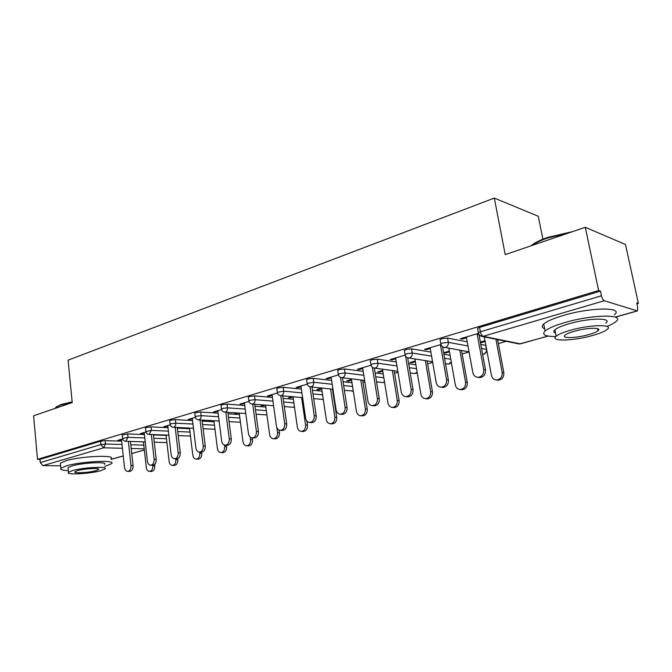 <?xml version="1.0" encoding="UTF-8"?>
<svg xmlns="http://www.w3.org/2000/svg" width="672" height="672" viewBox="0 0 672 672"><rect width="100%" height="100%" fill="white"/><g stroke="black" fill="none" stroke-linecap="round" stroke-linejoin="round"><path stroke-width="1.01" d="M542.892 239.198L538.272 216.275L494.323 198.08L68.082 360.167L72.223 402.57L33.6 415.766L37.498 459.362L598.626 290.506L585.287 227.287L625.498 244.524L638.4 303.492L636.779 302.963L637.736 307.339L637.409 310.926L604.254 300.745L483.21 336.302L520.338 343.862L548.05 336.042M332.741 391.003L333.194 390.869M362.998 382.334L364.854 381.805M394.59 373.288L397.984 372.322M427.619 363.838L432.684 362.384M462.168 353.942L469.073 351.968M498.364 343.585L506.192 341.342M636.98 303.895L638.4 303.492M477.658 328.885L477.557 328.331L479.556 327.415L600.491 291.11L598.626 290.506M479.556 327.415L480.362 331.783L601.474 295.781L600.491 291.11M601.474 295.781C602.154 298.477 603.078 300.132 604.254 300.745M60.631 465.772L43 465.637L40.261 462.605L39.976 459.396L37.498 459.362M494.323 198.08L505.226 254.638L585.287 227.287M478.489 333.362L460.362 338.738L462.16 339.091L462.008 338.251M480.455 342.628L480.95 342.72L480.808 341.939M462.16 339.091L466.502 337.806M477.28 334.614L478.8 334.16M485.016 340.712L480.354 342.073M480.95 342.72L485.167 341.502M122.22 435.044L127.638 433.91L144.396 434.566M153.434 434.918L166.085 435.414M39.976 459.396L100.556 441.21L105.134 440.647L121.674 441.176M130.444 441.454L143.438 441.874M145.958 431.995L140.398 433.642L144.245 433.196M169.655 420.857L170.537 420.193L175.35 419.614L192.553 420.571M202.18 421.109L214.024 421.764M195.35 417.346L188.202 419.462L192.36 418.958M210.344 420.538L212.31 420.647M221.038 405.502L222.046 404.729L227.027 404.132L244.709 405.468M254.999 406.241L265.843 407.056M248.942 401.444L239.946 404.116L244.457 403.536M263.861 404.989L261.265 405.737L265.591 405.191M276.856 388.819L278.032 387.92L283.198 387.316L301.384 389.113M312.43 390.214L322.048 391.163M307.272 384.149L296.15 387.442L298.133 387.643L301.048 386.778M321.611 388.206L317.008 389.542L318.889 389.726L321.712 388.912M337.739 370.642L339.1 369.583L344.467 368.962L363.199 371.372M375.127 372.918L383.225 373.96M371.003 365.249L357.412 369.281L359.327 369.533L362.746 368.516M382.662 370.465L377.639 371.918L379.462 372.162L382.78 371.196M404.384 350.75L405.989 349.507L411.566 348.86L430.903 352.094M443.864 354.262L450.08 355.303M440.924 344.509L424.427 349.398L426.275 349.709L430.282 348.524M440.555 345.484L441.227 345.29M449.333 351.086L443.822 352.691L445.57 352.985L449.467 351.859M480.791 344.417L485.881 345.391M440.135 340.082L440.042 339.57L441.874 338.73L447.569 338.075L467.233 341.83M415.246 360.99L409.987 362.519L411.776 362.788L415.372 361.746M405.14 355.118L390.146 359.57L392.036 359.848L395.732 358.756M370.289 360.923L371.767 359.78L377.236 359.142L396.262 361.939M408.685 363.762L415.892 364.82M351.481 379.52L346.668 380.923L348.533 381.133L351.59 380.243M338.419 374.909L326.105 378.563L328.062 378.79L331.22 377.849M306.625 379.932L307.885 378.958L313.152 378.336L331.607 380.428M343.081 381.73L351.977 382.738M292.328 396.715L288.565 397.807L293.076 397.219M277.477 392.986L267.456 395.959L269.464 396.127L272.152 395.338M248.354 397.337L249.446 396.505L254.512 395.9L272.446 397.454M283.097 398.378L293.362 399.26M236.552 412.919L235.04 413.356L238.501 413.053M221.592 409.559L213.553 411.944L217.879 411.398M194.821 413.33L195.762 412.625L200.659 412.037L218.106 413.162M228.043 413.809L239.417 414.548M170.159 424.813L163.834 426.686L167.832 426.216M145.471 428.089L146.294 427.476L151.024 426.905L168.008 427.703M177.324 428.14L189.596 428.711M122.674 438.9L117.835 440.336L121.54 439.916M426.275 349.709L426.132 348.894M445.57 352.985L445.435 352.22M392.036 359.848L391.902 359.05M411.776 362.788L411.65 362.04M359.327 369.533L359.209 368.743M379.462 372.162L379.344 371.423M328.062 378.79L327.944 378.017M348.533 381.133L348.415 380.411M298.133 387.643L298.024 386.887M318.889 389.726L318.788 389.021M269.464 396.127L269.363 395.388M290.472 397.975L290.371 397.278M241.97 404.267L241.878 403.544M263.197 405.888L263.096 405.208M215.594 412.079L215.502 411.365M236.989 413.49L236.922 412.944M190.252 419.58L190.168 418.883M165.892 426.787L165.816 426.098M142.464 433.726L142.388 433.054M119.91 440.404L119.843 439.74M466.351 336.966L472.802 372.565C473.508 375.488 475.222 377.076 477.935 377.328C482.009 376.748 483.932 374.178 483.706 369.6L485.47 369.877C485.705 374.438 483.781 377.009 479.716 377.58L478.54 377.412M478.951 334.429L485.47 369.877M477.12 333.774L483.706 369.6M484.31 336.899L491.425 375.32C492.122 378.168 493.811 379.714 496.49 379.966C500.497 379.403 502.387 376.9 502.152 372.456L503.832 372.708C504.059 377.152 502.177 379.646 498.17 380.201L497.011 380.033M502.152 372.456L495.936 339.259M503.832 372.708L497.608 339.595M530.788 245.902L533.534 243.869C537.062 241.609 541.792 239.45 547.714 237.401L572.67 231.596M569.68 232.621L547.495 238.073C541.422 240.173 536.575 242.382 532.963 244.7L531.602 245.624M606.95 326.407C611.05 324.761 613.998 323.198 615.779 321.703C626.262 314 592.183 314.387 564.614 322.627C554.812 325.5 548.31 328.28 545.101 330.968C541.498 334.648 545.059 336.512 555.803 336.546M614.309 314.782C624.725 306.902 590.671 307.154 563.178 315.512C553.392 318.427 546.907 321.258 543.724 324.005C541.481 326.105 541.792 327.676 544.656 328.717M555.551 333.094C553.468 332.371 553.249 331.271 554.887 329.792C557.231 327.835 561.96 325.828 569.066 323.753C588.823 317.881 613.217 317.579 605.766 323.123M570.385 330.271C563.27 332.321 558.533 334.295 556.172 336.202C549.158 341.628 572.897 341.107 592.234 335.597C599.575 333.547 604.531 331.523 607.11 329.507C614.594 324.089 590.192 324.475 570.385 330.271M588.47 334.681C593.174 333.362 596.35 332.06 597.979 330.775C602.75 327.281 587.101 327.55 574.392 331.246C569.78 332.564 566.698 333.85 565.16 335.084C560.582 338.587 575.954 338.268 588.47 334.681M55.675 407.476L60.959 404.519L72.156 401.856M72.206 402.326L60.53 405.082L56.423 406.921L54.961 408.467M104.714 466.444L111.535 463.722C116.962 459.665 81.556 461.244 66.318 465.889L60.866 468.25C59.791 469.619 62.269 470.4 68.309 470.61M111.014 458.766C116.432 454.608 81.043 456.078 65.831 460.799L60.396 463.21L60.514 464.453M68.107 468.518L68.023 467.645L71.996 465.94C82.942 462.613 108.343 461.462 104.504 464.386M72.45 470.602L68.468 472.282C64.966 475.154 89.93 473.878 100.758 470.702L104.975 468.964C108.83 466.108 83.412 467.326 72.45 470.602M95.836 470.686L98.524 469.577C100.968 467.729 84.638 468.527 77.591 470.627L75.004 471.71C72.702 473.558 88.838 472.744 95.836 470.686M430.139 347.71L436.178 382.536C436.85 385.426 438.497 386.988 441.109 387.223C444.956 386.652 446.779 384.149 446.561 379.714L448.384 379.949C448.594 384.376 446.779 386.87 442.94 387.442L441.974 387.332M442.554 346.819L448.384 379.949M440.412 344.66L446.561 379.714M395.606 357.949L401.26 392.045C401.898 394.901 403.477 396.438 405.997 396.656C409.634 396.085 411.356 393.649 411.163 389.348L413.028 389.558C413.221 393.851 411.508 396.287 407.87 396.85L407.081 396.766M407.694 357.882L413.028 389.558M405.586 356.168L411.163 389.348M362.628 367.727L367.92 401.117C368.533 403.939 370.054 405.451 372.473 405.661C375.925 405.098 377.555 402.73 377.378 398.546L379.285 398.731C379.462 402.898 377.832 405.266 374.388 405.829L373.733 405.77M374.354 368.122L379.285 398.731M372.364 367.298L377.378 398.546M331.103 377.084L336.067 409.794C336.647 412.574 338.108 414.061 340.444 414.263C343.711 413.708 345.274 411.398 345.106 407.324L347.046 407.484C347.214 411.55 345.66 413.851 342.392 414.406L341.846 414.364M342.476 377.807L347.046 407.484M340.502 377.395L345.106 407.324M300.938 386.03L305.592 418.085C306.155 420.832 307.558 422.302 309.8 422.486C312.917 421.94 314.395 419.689 314.252 415.733L316.218 415.867C316.369 419.815 314.882 422.066 311.774 422.612L311.329 422.579M311.968 387.038L316.218 415.867M313.152 378.336L313.732 382.259C313.883 384.544 313.085 386.056 311.329 386.803L310.002 386.812L314.252 415.733M448.837 348.289L455.33 384.964C456.002 387.778 457.624 389.298 460.202 389.533C463.999 388.979 465.788 386.543 465.57 382.225L467.3 382.452C467.51 386.761 465.73 389.189 461.941 389.743L460.992 389.626M465.57 382.225L459.833 350.238M467.3 382.452L461.555 350.54M414.91 359.041L420.882 394.17C421.52 396.95 423.083 398.454 425.569 398.672C429.156 398.118 430.853 395.749 430.66 391.558L432.432 391.759C432.625 395.942 430.928 398.303 427.342 398.857L426.56 398.773M430.66 391.558L425.342 360.646M432.432 391.759L427.115 360.923M382.452 369.205L387.946 402.965C388.559 405.712 390.062 407.19 392.456 407.4C395.867 406.854 397.48 404.544 397.295 400.47L399.109 400.646C399.294 404.712 397.681 407.014 394.279 407.56L393.632 407.501M397.295 400.47L392.364 370.541M399.109 400.646L394.178 370.784M351.372 378.857L356.446 411.382C357.025 414.095 358.478 415.556 360.788 415.75C364.022 415.212 365.56 412.961 365.392 408.996L367.24 409.147C367.408 413.104 365.87 415.355 362.636 415.884L362.099 415.85M365.392 408.996L360.814 379.966M367.24 409.147L362.653 380.184M321.586 388.03L326.281 419.446C326.836 422.125 328.23 423.562 330.456 423.746C333.539 423.217 335 421.016 334.849 417.152L336.722 417.287C336.882 421.142 335.42 423.335 332.338 423.864L331.892 423.839M334.849 417.152L330.582 388.954M336.722 417.287L332.455 389.147M272.051 394.598L276.419 426.023C276.948 428.736 278.3 430.181 280.468 430.366C283.424 429.828 284.844 427.627 284.71 423.772L286.7 423.889C286.835 427.736 285.424 429.929 282.467 430.466L282.089 430.45M282.744 395.858L286.7 423.889M283.198 387.316L283.744 391.154C283.878 393.389 283.114 394.867 281.434 395.59L280.778 395.682L284.71 423.772M293.009 396.774L297.368 427.174C297.898 429.82 299.242 431.231 301.392 431.407C304.324 430.886 305.718 428.744 305.584 424.973L307.482 425.082C307.625 428.845 306.23 430.987 303.29 431.508L302.921 431.483M305.584 424.973L301.602 397.538M307.482 425.082L306.902 421.084M244.356 402.805L248.464 433.642C248.968 436.313 250.261 437.732 252.353 437.909C255.175 437.38 256.528 435.238 256.41 431.474L258.426 431.567C258.544 435.322 257.191 437.464 254.377 437.993L254.058 437.976M254.73 404.284L258.426 431.567M252.722 404.124L256.41 431.474M265.574 405.115L269.632 434.582C270.136 437.195 271.429 438.589 273.504 438.757C276.301 438.245 277.637 436.153 277.511 432.474L279.434 432.566C279.56 436.237 278.225 438.32 275.428 438.841L275.117 438.824M277.511 432.474L276.83 427.56M279.434 432.566L279.09 430.072M217.787 410.684L221.642 440.941C222.121 443.579 223.373 444.982 225.389 445.15C228.085 444.629 229.37 442.537 229.261 438.866L231.302 438.942C231.412 442.604 230.118 444.696 227.43 445.208L227.161 445.2M227.858 412.339L231.302 438.942M225.826 412.205L229.261 438.866M239.224 413.095L242.995 441.697C243.482 444.276 244.726 445.645 246.725 445.813C249.404 445.309 250.681 443.26 250.572 439.673L252.512 439.748C252.63 443.327 251.345 445.368 248.674 445.88L248.413 445.872M250.572 439.673L250.228 437.119M252.512 439.748L252.269 437.909M192.268 418.253L195.896 447.947C196.358 450.551 197.56 451.928 199.5 452.096C202.079 451.584 203.314 449.534 203.213 445.956L205.262 446.015C205.363 449.593 204.128 451.634 201.558 452.147L201.331 452.138M202.045 420.067L205.262 446.015M200.004 419.95L203.213 445.956M213.889 420.739L217.409 448.535C217.871 451.08 219.064 452.432 221.004 452.592C223.558 452.096 224.784 450.097 224.683 446.594L226.64 446.653C226.75 450.148 225.523 452.147 222.961 452.642L222.743 452.634M224.683 446.594L224.482 445.015M226.64 446.653L226.456 445.183M167.748 425.527L171.158 454.684C171.595 457.246 172.754 458.615 174.628 458.774C177.089 458.27 178.282 456.271 178.189 452.768L180.256 452.81C180.34 456.305 179.155 458.304 176.694 458.8L176.509 458.8M177.248 427.476L180.256 452.81M175.19 427.375L178.189 452.768M189.512 428.056L192.797 455.112C193.242 457.624 194.393 458.959 196.266 459.11C198.71 458.623 199.886 456.666 199.794 453.239L201.768 453.281C201.86 456.7 200.684 458.657 198.24 459.144L198.055 459.144M199.794 453.239L199.66 452.096M201.768 453.281L201.625 452.138M144.169 432.524L147.37 461.152C147.79 463.688 148.907 465.032 150.721 465.184C153.073 464.696 154.216 462.739 154.14 459.312L156.206 459.346C156.282 462.764 155.148 464.713 152.796 465.209L152.636 465.209M153.392 434.582L156.206 459.346M151.326 434.507L154.14 459.312M166.051 435.086L169.109 461.437C169.537 463.915 170.646 465.234 172.46 465.385C174.804 464.906 175.938 462.991 175.854 459.64L177.836 459.665C177.92 463.016 176.786 464.923 174.443 465.402L174.292 465.402M175.854 459.64L175.753 458.791M177.836 459.665L177.702 458.581M121.472 439.253L124.48 467.384C124.883 469.888 125.958 471.215 127.705 471.366C129.965 470.879 131.065 468.964 130.998 465.612L133.073 465.629C133.14 468.972 132.048 470.887 129.788 471.366L127.705 471.366M130.435 441.42L133.073 465.629M128.369 441.353L130.998 465.612M152.796 465.797L154.787 465.814C154.862 469.09 153.77 470.963 151.528 471.433L149.528 471.425C151.78 470.954 152.872 469.081 152.796 465.797L152.729 465.209M143.438 441.84L146.303 467.536C146.706 469.98 147.781 471.282 149.528 471.425M154.787 465.814L154.627 464.402M615.157 317.108L637.006 310.943M477.557 328.331L478.363 332.682L480.362 331.783C480.95 334.295 481.9 335.798 483.21 336.302L480.11 335.689M478.456 333.236L478.363 332.682C478.758 334.832 480.001 336.084 482.093 336.445L519.254 343.988L548.251 336.084M111.073 459.337L123.253 455.902M131.754 453.499L144.346 449.954M144.22 448.829L131.208 448.501M122.438 448.274L103.69 447.804L43 465.637M40.261 462.605L100.901 444.578L100.556 441.21M105.134 440.647L105.479 444.016L103.69 447.804L100.901 444.578L105.479 444.016L122.035 444.494M447.569 338.075L448.325 342.342L467.981 345.979M481.538 348.491L486.52 349.415L485.772 345.366M520.649 343.871L518.246 343.787M486.629 349.44L486.52 349.415C486.73 351.775 485.822 353.363 483.773 354.178L482.605 354.287M440.042 339.57L440.79 343.829C441.176 345.946 442.403 347.18 444.469 347.516L445.486 347.39C447.594 346.517 448.535 344.837 448.325 342.342L442.63 342.997L440.79 343.829L440.882 344.333M411.566 348.86L412.272 353.035L431.609 356.16M444.57 358.26L450.778 359.268M377.236 359.142L377.899 363.224L396.925 365.929M409.349 367.685L416.556 368.71M344.467 368.962L345.089 372.96L363.821 375.287M375.749 376.765L383.846 377.773M306.575 379.562L307.146 383.477L313.732 382.259L332.195 384.266M343.661 385.51L352.565 386.476M276.814 388.483L277.351 392.322L283.744 391.154L301.93 392.876M312.984 393.926L322.602 394.834M254.512 395.9L255.024 399.672L272.958 401.15M283.618 402.024L293.882 402.872M227.027 404.132L227.506 407.828L245.196 409.088M255.478 409.819L266.33 410.6M200.659 412.037L201.113 415.657L218.56 416.724M228.505 417.337L239.879 418.026M175.35 419.614L175.77 423.175L192.982 424.066M202.608 424.57L214.452 425.183M151.024 426.905L151.418 430.391L168.403 431.13M177.727 431.542L190 432.079M127.638 433.91L128.008 437.338L144.774 437.942M153.812 438.262L166.471 438.715M130.805 444.746L143.8 445.124M469.048 351.868L442.924 347.046M445.536 363.77L448.862 364.031L451.231 361.796M404.309 350.28L405.006 354.446C405.384 356.538 406.594 357.748 408.635 358.067L409.559 357.941C411.566 357.109 412.465 355.471 412.272 353.035L406.694 353.682L405.082 354.908M432.575 361.763L407.425 357.764M449.198 364.022L447.258 364.031M410.239 372.952L414.658 373.556L417.161 372.296M370.222 360.486L370.877 364.568C371.246 366.635 372.439 367.819 374.447 368.122L375.295 368.012C377.21 367.206 378.076 365.61 377.899 363.224L372.422 363.871L370.944 364.997M397.816 371.28L373.498 367.928M415.834 373.439L414.07 373.472M376.564 381.822L382.788 382.561L384.527 381.956M337.68 370.238L338.293 374.237C338.646 376.278 339.822 377.437 341.813 377.723L342.586 377.622C344.417 376.841 345.248 375.287 345.089 372.96L339.721 373.59L338.352 374.632M364.636 380.419L341.048 377.597M383.905 382.444L382.292 382.502M344.408 390.373L353.262 390.978M332.942 389.197L310.615 386.904C308.658 386.635 307.499 385.493 307.146 383.477L307.196 383.838M353.279 391.079L351.842 391.138M280.274 395.615L280.778 395.682C278.838 395.422 277.696 394.304 277.351 392.322L277.393 392.65M323.291 399.437L322.636 399.42M248.312 397.026L248.816 400.789C249.152 402.746 250.278 403.838 252.193 404.082L252.806 403.998C254.411 403.301 255.15 401.856 255.024 399.672L249.95 400.277L248.858 401.092M273.596 405.737L251.79 404.04M220.996 405.216L221.466 408.904C221.794 410.836 222.911 411.911 224.801 412.138L225.364 412.054C226.909 411.39 227.623 409.979 227.506 407.828L222.516 408.425L221.508 409.189M194.788 413.07L195.233 416.69C195.552 418.589 196.652 419.647 198.526 419.866L199.046 419.79C200.525 419.143 201.214 417.766 201.113 415.657L196.207 416.245L195.266 416.951M169.63 420.613L170.05 424.166C170.352 426.04 171.436 427.081 173.292 427.283L173.779 427.216C175.199 426.586 175.862 425.242 175.77 423.175L170.957 423.755L170.075 424.41M145.446 427.862L145.841 431.357C146.143 433.196 147.21 434.221 149.05 434.414L151.418 430.391L145.866 431.575M168.882 435.196L148.856 434.406M122.195 434.834L122.564 438.262C122.858 440.084 123.917 441.084 125.731 441.269L128.008 437.338L122.59 438.463M145.219 441.89L125.572 441.26M637.258 310.976L615.308 317.167M144.346 450.022L131.762 453.566M123.262 455.969L111.082 459.404M484.268 354.127L486.889 350.834M482.597 354.262L484.1 354.178M449.366 363.972L451.34 362.435M416.01 373.388L417.228 372.691M384.082 382.393L384.569 382.192M280.778 395.682L302.627 397.631M313.673 398.622L323.291 399.454M284.256 406.56L294.521 407.358M224.801 412.138L245.784 413.532M256.074 414.221L266.927 414.943M198.526 419.866L219.106 421.033M229.051 421.596L240.433 422.243M173.292 427.283L193.494 428.249M203.12 428.711L214.973 429.274M178.206 435.565L190.487 436.052M154.258 442.184L166.916 442.588M477.935 377.328L479.716 377.58M498.17 380.201L496.49 379.966M533.534 243.869L532.963 244.7M545.101 330.968L543.724 324.005M554.887 329.792L556.172 336.202M597.542 328.667L597.979 330.775M56.952 406.316L56.423 406.921M60.866 468.25L60.396 463.21M68.023 467.645L68.468 472.282M98.465 469.014L98.524 469.577M441.109 387.223L442.94 387.442M405.997 396.656L407.87 396.85M372.473 405.661L374.388 405.829M340.444 414.263L342.392 414.406M309.8 422.486L311.774 422.612M461.941 389.743L460.202 389.533M427.342 398.857L425.569 398.672M394.279 407.56L392.456 407.4M362.636 415.884L360.788 415.75M332.338 423.864L330.456 423.746M280.468 430.366L282.467 430.466M303.29 431.508L301.392 431.407M252.353 437.909L254.377 437.993M275.428 438.841L273.504 438.757M225.389 445.15L227.43 445.208M248.674 445.88L246.725 445.813M199.5 452.096L201.558 452.147M222.961 452.642L221.004 452.592M174.628 458.774L176.694 458.8M198.24 459.144L196.266 459.11M150.721 465.184L152.796 465.209M174.443 465.402L172.46 465.385"/></g></svg>
